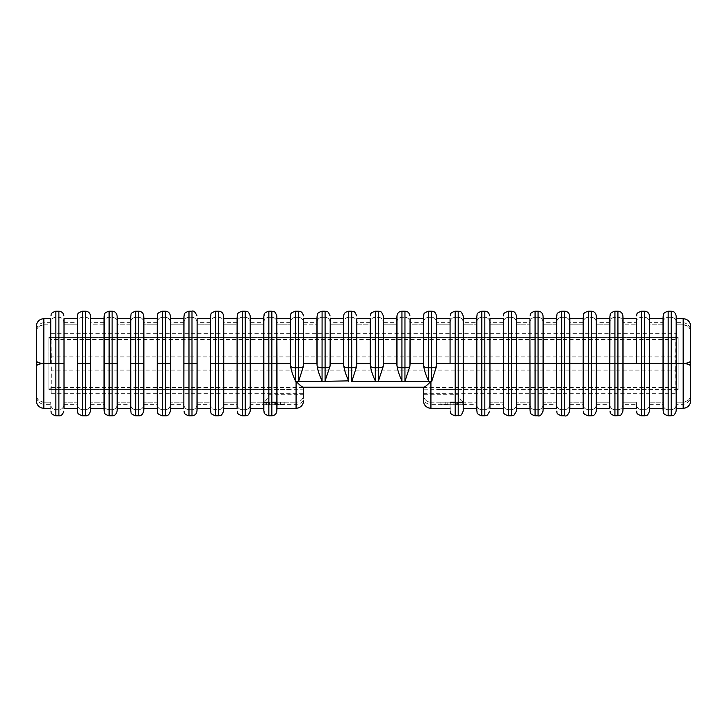 <?xml version="1.0" encoding="UTF-8"?>
<svg xmlns="http://www.w3.org/2000/svg" width="727" height="727" viewBox="0 0 727 727"><rect width="100%" height="100%" fill="white"/><g stroke="black" fill="none" stroke-linecap="round" stroke-linejoin="round"><path stroke-width="0.55" stroke-dasharray="3.63 2.73" d="M463.335 322.624L463.308 324.787L476.658 324.787L476.712 323.888L476.685 322.624L463.335 322.624L463.335 318.662M476.685 322.624L476.685 318.662M463.154 402.213L465.853 402.213A7.488 7.488 0 0 1 458.401 394.716C459.637 400.014 462.136 402.513 465.889 402.213L465.853 404.703L465.853 402.213L465.853 404.703L465.853 402.213L465.853 404.703L465.853 402.213L465.853 404.703L465.853 402.213L465.853 404.703L465.853 402.213L430.929 402.213L430.929 404.376L450.068 404.376L450.213 402.222L440.935 402.213L462.227 402.213L462.227 404.703L440.935 404.703L465.853 404.703L440.935 404.703L465.853 404.703L440.935 404.703L465.853 404.703L440.935 404.703L465.853 404.703L447.169 404.703L465.853 404.703L462.227 404.703L462.227 402.213L476.658 402.213L430.929 402.213A7.488 7.488 0 0 1 423.432 394.716L423.832 387.209M463.19 411.1L463.19 402.222L463.335 408.338M450.086 323.888L450.068 322.624L436.718 322.624L436.691 324.787L450.04 324.787L450.213 321.734C450.595 319.162 452.249 317.69 455.175 317.299L458.201 317.299C461.127 317.59 462.781 319.171 463.163 322.034L463.29 324.315M450.068 322.624L450.068 318.662M63.967 324.315L63.985 324.787L77.335 324.787L77.362 322.624L64.012 322.624L63.967 324.315L63.84 322.034C63.458 319.171 61.804 317.59 58.878 317.299L55.852 317.299C52.926 317.69 51.272 319.162 50.89 321.734L50.717 324.787L43.838 324.787L43.838 322.624C38.722 323.606 36.223 326.823 36.35 332.284A7.488 7.488 0 0 1 43.838 324.787L50.717 324.787L50.863 322.034A4.998 4.998 0 0 1 55.852 317.299L58.86 317.299A4.998 4.998 0 0 1 63.84 322.034L63.985 324.787L77.335 324.787L77.48 322.034A4.998 4.998 0 0 1 82.469 317.299L85.477 317.299A4.998 4.998 0 0 1 90.466 322.034L90.611 324.787L103.961 324.787L104.106 322.034A4.998 4.998 0 0 1 109.095 317.299L112.103 317.299A4.998 4.998 0 0 1 117.083 322.034L117.229 324.787L130.578 324.787L130.724 322.034A4.998 4.998 0 0 1 135.713 317.299L138.721 317.299A4.998 4.998 0 0 1 143.71 322.034L143.855 324.787L157.205 324.787L157.35 322.034A4.998 4.998 0 0 1 162.339 317.299L165.338 317.299A4.998 4.998 0 0 1 170.327 322.034L170.472 324.787L183.822 324.787L183.967 322.034A4.998 4.998 0 0 1 188.956 317.299L191.964 317.299A4.998 4.998 0 0 1 196.953 322.034L197.099 324.787L210.448 324.787L210.594 322.034A4.998 4.998 0 0 1 215.574 317.299L218.582 317.299A4.998 4.998 0 0 1 223.571 322.034L223.716 324.787L237.066 324.787L237.211 322.034A4.998 4.998 0 0 1 242.2 317.299L245.208 317.299A4.998 4.998 0 0 1 250.197 322.034L250.342 324.787L263.692 324.787L263.837 322.034A4.998 4.998 0 0 1 268.817 317.299L271.825 317.299A4.998 4.998 0 0 1 276.814 322.034L276.96 324.787L290.309 324.787L290.455 322.034A4.998 4.998 0 0 1 295.444 317.299L298.452 317.299A4.998 4.998 0 0 1 303.441 322.034L303.586 324.787L316.936 324.787L317.072 322.034A4.998 4.998 0 0 1 322.061 317.299L325.069 317.299A4.998 4.998 0 0 1 330.058 322.034L330.203 324.787L343.553 324.787L343.698 322.034A4.998 4.998 0 0 1 348.687 317.299L351.695 317.299A4.998 4.998 0 0 1 356.684 322.034L356.821 324.787L370.179 324.787L370.316 322.034A4.998 4.998 0 0 1 375.305 317.299L378.313 317.299A4.998 4.998 0 0 1 383.302 322.034L383.447 324.787L396.797 324.787L396.942 322.034A4.998 4.998 0 0 1 401.931 317.299L404.939 317.299A4.998 4.998 0 0 1 409.928 322.034L410.064 324.787L423.414 324.787L423.559 322.034A4.998 4.998 0 0 1 428.548 317.299L431.584 317.299C434.51 317.59 436.164 319.171 436.545 322.034L436.691 324.787L450.04 324.787L450.186 322.034A4.998 4.998 0 0 1 455.175 317.299L458.183 317.299A4.998 4.998 0 0 1 463.163 322.034L463.308 324.787L476.658 324.787L476.83 321.734C477.212 319.162 478.866 317.69 481.792 317.299L484.8 317.299A4.998 4.998 0 0 1 489.789 322.034L489.934 324.787L503.284 324.787L489.934 324.787L489.962 318.662M423.468 323.888L423.441 322.624L410.092 322.624L410.064 324.787L423.414 324.787L423.587 321.734C423.968 319.162 425.622 317.69 428.548 317.299L431.556 317.299A4.998 4.998 0 0 1 436.545 322.034L436.663 324.315M476.712 323.888L476.803 322.034A4.998 4.998 0 0 1 481.792 317.299L484.827 317.299C487.753 317.59 489.407 319.171 489.789 322.034L489.907 324.315M450.213 411.1L450.249 402.213M455.193 415.826L455.193 402.213L458.201 402.213L458.201 415.826M450.068 404.376L450.068 408.338M423.441 322.624L423.441 318.662M649.684 404.376L663.033 404.376L663.06 403.112L663.015 402.213L649.665 402.213L649.684 408.338M663.033 404.376L663.033 408.338M676.255 402.685L676.31 404.376L683.162 404.376C688.278 403.394 690.777 400.177 690.65 394.716A7.488 7.488 0 0 1 683.162 402.213L676.283 402.213L676.137 404.966C675.756 407.829 674.102 409.41 671.175 409.701L668.14 409.701C665.214 409.31 663.56 407.838 663.178 405.266L663.06 403.112M649.638 402.685L649.52 404.966L649.665 402.213L663.015 402.213L663.16 404.966A4.998 4.998 0 0 0 668.14 409.701L671.148 409.701A4.998 4.998 0 0 0 676.137 404.966L676.283 402.213L683.162 402.213C688.378 401.04 690.877 398.541 690.65 394.716L690.65 326.15M676.31 404.376L676.31 408.338M663.06 323.888L663.033 322.624L649.684 322.624L649.665 324.787L663.015 324.787L663.178 321.734C663.569 319.162 665.223 317.69 668.14 317.299L671.175 317.299C674.102 317.59 675.756 319.171 676.137 322.034L676.283 324.787L683.162 324.787L676.283 324.787L676.31 318.662M671.175 409.701L671.175 415.826M636.416 404.376L636.534 404.966A4.998 4.998 0 0 0 641.523 409.701L644.558 409.701C647.475 409.41 649.129 407.829 649.52 404.966A4.998 4.998 0 0 1 644.531 409.701L641.523 409.701C638.597 409.31 636.943 407.838 636.561 405.266L636.389 402.213L623.039 402.213L623.012 402.685L623.066 404.376L636.416 404.376L636.416 408.338M516.534 324.315L516.552 324.787L529.901 324.787L529.928 322.624L516.579 322.624L516.534 324.315L516.406 322.034C516.025 319.171 514.371 317.59 511.444 317.299L508.418 317.299C505.492 317.69 503.838 319.162 503.447 321.734L503.429 322.034A4.998 4.998 0 0 1 508.418 317.299L511.426 317.299A4.998 4.998 0 0 1 516.406 322.034L516.552 324.787L529.901 324.787L530.047 322.034A4.998 4.998 0 0 1 535.036 317.299L538.044 317.299A4.998 4.998 0 0 1 543.033 322.034L543.178 324.787L556.528 324.787L556.673 322.034A4.998 4.998 0 0 1 561.662 317.299L564.661 317.299A4.998 4.998 0 0 1 569.65 322.034L569.795 324.787L583.145 324.787L583.29 322.034A4.998 4.998 0 0 1 588.279 317.299L591.287 317.299A4.998 4.998 0 0 1 596.276 322.034L596.422 324.787L609.771 324.787L609.917 322.034A4.998 4.998 0 0 1 614.897 317.299L617.905 317.299A4.998 4.998 0 0 1 622.894 322.034L623.039 324.787L636.389 324.787L636.561 321.734C636.943 319.162 638.597 317.69 641.523 317.299L644.531 317.299A4.998 4.998 0 0 1 649.52 322.034L649.665 324.787L663.015 324.787L663.16 322.034A4.998 4.998 0 0 1 668.14 317.299L671.148 317.299A4.998 4.998 0 0 1 676.137 322.034L676.255 324.315M663.033 322.624L663.033 318.662M636.434 323.888L636.416 322.624L623.066 322.624L623.039 324.787L636.389 324.787L636.534 322.034A4.998 4.998 0 0 1 641.523 317.299L644.558 317.299C647.484 317.59 649.138 319.171 649.52 322.034L649.638 324.315M649.684 322.624L649.684 318.662M430.929 408.338L430.929 404.376A7.488 6.407 0 0 1 423.432 397.96L423.432 394.716L458.401 394.716L458.401 389.663L423.432 389.19M250.315 402.685L250.197 404.966L250.342 402.213L250.361 404.376L263.71 404.376L263.892 402.213L250.342 402.213L261.111 402.213A7.488 7.488 0 0 0 268.599 394.716L268.599 389.663L48.891 389.663L48.891 337.337L678.109 337.337L678.109 389.663L458.401 389.663L458.401 394.716M237.111 403.112L237.238 405.266C237.62 407.838 239.274 409.31 242.2 409.701L245.208 409.701C248.152 409.41 249.806 407.829 250.197 404.966A4.998 4.998 0 0 1 245.208 409.701L242.2 409.701A4.998 4.998 0 0 1 237.211 404.966L237.066 402.213L223.716 402.213L237.066 402.213L237.093 408.338M223.743 408.338L223.571 404.966A4.998 4.998 0 0 1 218.582 409.701L215.574 409.701A4.998 4.998 0 0 1 210.594 404.966L210.448 402.213L197.099 402.213L210.448 402.213L210.466 408.338M183.867 403.112L183.995 405.266C184.376 407.838 186.03 409.31 188.956 409.701L191.964 409.701C194.909 409.41 196.572 407.829 196.953 404.966L197.099 402.213L196.953 404.966A4.998 4.998 0 0 1 191.964 409.701L188.956 409.701A4.998 4.998 0 0 1 183.967 404.966L183.822 402.213L170.472 402.213L183.822 402.213L183.849 408.338M157.25 403.112L157.368 405.266C157.75 407.838 159.404 409.31 162.339 409.701L165.338 409.701C168.291 409.41 169.945 407.829 170.327 404.966L170.472 402.213L170.327 404.966A4.998 4.998 0 0 1 165.338 409.701L162.339 409.701A4.998 4.998 0 0 1 157.35 404.966L157.205 402.213L143.855 402.213L157.205 402.213L157.232 408.338M130.633 403.112L130.751 405.266C131.133 407.838 132.787 409.31 135.713 409.701L138.748 409.701C141.674 409.41 143.328 407.829 143.71 404.966L143.855 402.213L143.71 404.966A4.998 4.998 0 0 1 138.721 409.701L135.713 409.701A4.998 4.998 0 0 1 130.724 404.966L130.578 402.213L117.229 402.213L130.578 402.213L130.606 408.338M104.006 403.112L104.134 405.266C104.506 407.838 106.169 409.31 109.095 409.701L112.122 409.701C115.048 409.41 116.702 407.829 117.083 404.966L117.229 402.213L117.083 404.966A4.998 4.998 0 0 1 112.103 409.701L109.095 409.701A4.998 4.998 0 0 1 104.106 404.966L103.961 402.213L90.611 402.213L103.961 402.213L103.988 408.338M77.389 403.112L77.507 405.266C77.889 407.838 79.543 409.31 82.469 409.701L85.504 409.701C88.43 409.41 90.084 407.829 90.466 404.966L90.611 402.213L90.466 404.966A4.998 4.998 0 0 1 85.477 409.701L82.469 409.701A4.998 4.998 0 0 1 77.48 404.966L77.335 402.213L63.985 402.213L77.335 402.213L77.362 408.338M50.89 405.266C51.272 407.838 52.926 409.31 55.852 409.701L58.878 409.701C61.804 409.41 63.458 407.829 63.84 404.966L63.985 402.213L63.84 404.966A4.998 4.998 0 0 1 58.86 409.701L55.852 409.701A4.998 4.998 0 0 1 50.863 404.966L50.717 402.213L43.838 402.213L50.717 402.213L50.89 411.1M43.838 324.787C38.622 325.96 36.123 328.459 36.35 332.284L36.35 394.716C36.223 400.177 38.722 403.394 43.838 404.376L43.838 402.213A7.488 7.488 0 0 1 36.35 394.716L36.35 400.85M103.988 318.662L103.961 324.787L90.611 324.787L90.639 318.662M130.606 318.662L130.578 324.787L117.229 324.787L117.256 318.662M157.232 318.662L157.205 324.787L143.855 324.787L143.882 318.662M183.849 318.662L183.822 324.787L170.472 324.787L170.5 318.662M210.466 318.662L210.448 324.787L197.099 324.787L197.117 318.662M250.315 324.315L250.342 324.787L263.692 324.787L263.71 322.624L250.361 322.624L250.315 324.315L250.197 322.034C249.815 319.171 248.161 317.59 245.235 317.299L242.2 317.299C239.274 317.69 237.62 319.162 237.238 321.734L237.066 324.787L223.716 324.787L223.743 318.662M303.559 324.315L303.586 324.787L316.936 324.787L316.954 322.624L303.604 322.624L303.559 324.315L303.441 322.034C303.059 319.171 301.405 317.59 298.479 317.299L295.444 317.299C292.518 317.69 290.864 319.162 290.482 321.734L290.309 324.787L276.96 324.787L276.987 318.662M343.58 318.662L343.553 324.787L330.203 324.787L330.085 315.9M383.42 324.315L383.447 324.787L396.797 324.787L396.824 322.624L383.474 322.624L383.42 324.315L383.302 322.034C382.92 319.171 381.266 317.59 378.34 317.299L375.332 317.299C372.378 317.69 370.725 319.162 370.343 321.734L370.179 324.787L356.821 324.787L356.703 315.9M556.555 318.662L556.528 324.787L543.178 324.787L543.205 318.662M583.172 318.662L583.145 324.787L569.795 324.787L569.823 318.662M609.789 318.662L609.771 324.787L596.422 324.787L596.44 318.662M683.162 324.787A7.488 7.488 0 0 1 690.65 332.284C690.877 328.459 688.378 325.96 683.162 324.787L683.162 322.624C688.278 323.606 690.777 326.823 690.65 332.284M623.012 402.685L622.894 404.966L623.039 402.213L636.389 402.213L636.434 403.112M609.817 403.112L609.935 405.266C610.317 407.838 611.97 409.31 614.897 409.701L617.932 409.701C620.858 409.41 622.512 407.829 622.894 404.966A4.998 4.998 0 0 1 617.905 409.701L614.897 409.701A4.998 4.998 0 0 1 609.917 404.966L609.771 402.213L596.422 402.213L609.771 402.213L609.789 408.338M583.19 403.112L583.318 405.266C583.699 407.838 585.353 409.31 588.279 409.701L591.315 409.701C594.232 409.41 595.895 407.829 596.276 404.966L596.422 402.213L596.276 404.966A4.998 4.998 0 0 1 591.287 409.701L588.279 409.701A4.998 4.998 0 0 1 583.29 404.966L583.145 402.213L569.795 402.213L583.145 402.213L583.172 408.338M556.573 403.112L556.691 405.266C557.073 407.838 558.727 409.31 561.662 409.701L564.688 409.701C567.614 409.41 569.268 407.829 569.65 404.966L569.795 402.213L569.65 404.966A4.998 4.998 0 0 1 564.661 409.701L561.662 409.701A4.998 4.998 0 0 1 556.673 404.966L556.528 402.213L543.178 402.213L556.528 402.213L556.555 408.338M529.956 403.112L530.074 405.266C530.456 407.838 532.109 409.31 535.036 409.701L538.071 409.701C540.997 409.41 542.651 407.829 543.033 404.966L543.178 402.213L543.033 404.966A4.998 4.998 0 0 1 538.044 409.701L535.036 409.701A4.998 4.998 0 0 1 530.047 404.966L529.901 402.213L516.552 402.213L529.901 402.213L529.928 408.338M503.329 403.112L503.447 405.266C503.829 407.838 505.492 409.31 508.418 409.701L511.426 409.701C514.371 409.41 516.025 407.829 516.406 404.966L516.552 402.213L516.406 404.966A4.998 4.998 0 0 1 511.426 409.701L508.418 409.701A4.998 4.998 0 0 1 503.429 404.966L503.284 402.213L489.934 402.213L503.284 402.213L503.311 408.338M476.712 403.112L476.83 405.266C477.212 407.838 478.866 409.31 481.792 409.701L484.8 409.701C487.753 409.41 489.407 407.829 489.789 404.966L489.934 402.213L489.789 404.966A4.998 4.998 0 0 1 484.8 409.701L481.792 409.701A4.998 4.998 0 0 1 476.803 404.966L476.685 408.338M503.329 323.888L503.311 318.662M484.827 409.701L484.827 415.826M489.907 402.685L489.962 408.338M63.967 402.685L64.012 408.338M43.838 408.338L43.838 404.376L50.745 404.376L50.745 408.338M50.745 404.376L50.763 403.112M263.71 404.376L263.71 408.338M250.361 404.376L250.361 408.338M268.599 394.716L303.568 394.716A7.488 7.488 0 0 1 296.071 402.213A7.488 7.488 0 0 0 303.568 394.716L303.568 389.19L268.599 389.663L268.599 394.716C267.363 400.014 264.864 402.513 261.111 402.213L296.071 402.213L276.805 402.213L276.987 408.338M43.838 402.213C38.622 401.04 36.123 398.541 36.35 394.716M276.805 402.213L263.892 402.213M263.737 323.888L263.856 321.734C264.246 319.162 265.9 317.69 268.817 317.299L271.853 317.299C274.779 317.59 276.433 319.171 276.814 322.034L276.932 324.315M263.71 322.624L263.71 318.662M237.111 323.888L237.093 318.662M303.168 387.209L303.568 393.352L303.568 387.518L51.035 387.518L51.226 393.352L51.335 370.116L675.665 370.116L675.774 393.352L675.965 387.518L423.432 387.518M423.432 387.209L303.568 387.209M290.227 389.663L48.891 389.663L48.891 337.337L678.109 337.337L678.109 389.663L675.965 387.518M423.432 397.96L423.432 400.85M50.763 323.888L50.745 318.662M265.119 404.703L269.517 404.703L266.3 404.703L266.3 402.213L284.221 402.213L276.56 402.213L277.56 402.213L277.56 404.703L265.119 404.703L265.119 402.213L269.517 402.213L269.517 404.703L284.221 404.703L276.56 404.703L276.56 402.213L262.947 402.213L284.212 402.213L284.212 404.703L284.221 402.213L284.221 404.703L265.119 404.703M274.261 404.703L272.988 404.703L272.988 402.213L274.261 402.213L274.261 404.703M316.954 322.624L316.954 318.662M303.604 322.624L303.604 318.662M690.65 400.85L690.65 394.716M436.718 322.624L436.718 318.662M77.362 322.624L77.362 318.662M64.012 322.624L64.012 318.662M165.365 409.701L165.365 415.826M191.992 409.701L191.992 415.826M223.689 402.685L223.571 404.966C223.189 407.829 221.535 409.41 218.609 409.701L218.609 415.826M210.494 403.112L210.612 405.266C210.994 407.838 212.647 409.31 215.574 409.701L218.582 409.701M245.235 409.701L245.235 415.826M250.361 322.624L250.361 318.662M290.355 323.888L290.337 318.662M343.58 322.624L330.231 322.624L330.231 318.662M370.225 323.888L370.197 318.662M370.197 322.624L356.848 322.624L356.848 318.662M396.824 322.624L396.824 318.662M383.474 322.624L383.474 318.662M410.092 322.624L410.092 318.662M623.066 322.624L623.066 318.662M636.416 322.624L636.416 318.662M516.579 322.624L516.579 318.662M529.928 322.624L529.928 318.662M516.534 402.685L516.579 408.338M529.956 323.888L530.074 321.734C530.456 319.162 532.109 317.69 535.036 317.299L538.071 317.299C540.997 317.59 542.651 319.171 543.033 322.034L543.151 324.315M77.389 323.888L77.507 321.734C77.889 319.162 79.543 317.69 82.469 317.299L85.504 317.299C88.43 317.59 90.084 319.171 90.466 322.034L90.584 324.315M36.35 326.15L36.35 332.284M396.842 323.888L396.969 321.734C397.351 319.162 399.005 317.69 401.931 317.299L404.939 317.299C407.883 317.59 409.537 319.171 409.928 322.034L410.046 324.315M401.931 317.299L401.949 311.174M404.939 317.299L404.957 311.174M428.548 317.299L428.576 311.174M90.584 402.685L90.639 408.338M104.006 323.888L104.134 321.734C104.515 319.162 106.169 317.69 109.095 317.299L112.122 317.299C115.048 317.59 116.702 319.171 117.083 322.034L117.211 324.315M130.633 323.888L130.751 321.734C131.133 319.162 132.787 317.69 135.713 317.299L138.748 317.299C141.674 317.59 143.328 319.171 143.71 322.034L143.828 324.315M117.211 402.685L117.256 408.338M157.25 323.888L157.368 321.734C157.759 319.162 159.413 317.69 162.339 317.299L165.365 317.299C168.291 317.59 169.945 319.171 170.327 322.034L170.445 324.315M143.828 402.685L143.882 408.338M269.517 404.703L269.517 402.213M280.44 404.703L280.44 402.213L284.012 402.213L262.965 402.213L262.965 404.703L262.965 402.213L272.062 402.213L272.062 404.703L272.062 402.213L262.965 402.213L262.947 404.703L284.012 404.703L262.965 404.703L284.012 404.703L262.965 404.703L278.486 404.703L276.651 404.703L276.651 402.213L279.313 402.213L262.965 402.213L263.856 402.213L263.856 411.1M280.931 404.703L276.651 404.703L276.651 402.213L280.931 402.213L280.931 404.703M276.842 411.1L276.842 402.222L284.012 402.213L284.012 404.703L275.633 404.703L284.012 404.703L284.012 402.213L262.965 402.213L280.44 402.213M277.887 404.703L277.887 402.213L277.887 404.703M268.845 415.826L268.845 402.213L271.853 402.213L271.853 415.826M284.012 404.703L284.012 402.213L284.012 404.703M275.633 404.703L275.633 402.213L275.633 404.703M447.169 404.703L447.169 402.213M460.1 404.703L460.1 402.213L460.1 404.703M440.935 404.703L440.935 402.213L440.935 404.703M458.337 404.703L458.337 402.213M445.188 404.703L445.188 402.213M453.157 404.703L453.157 402.213M430.929 402.213A7.488 7.488 0 0 1 423.432 394.716M48.891 389.663L51.035 387.518M303.568 387.518L303.568 389.19M266.336 404.703L266.336 402.213L266.336 404.703M262.965 404.703L262.965 402.213L262.965 404.703M303.568 394.716L303.568 397.96A7.488 6.407 180 0 1 296.071 404.376L276.987 404.376M48.891 337.337L51.035 339.482L675.965 339.482L675.774 333.648L675.665 356.884L51.335 356.884L51.335 370.116M678.109 337.337L675.965 339.482M51.335 356.884L51.035 339.482M675.665 370.116L675.665 356.884M678.109 389.663L436.773 389.663M170.445 402.685L170.5 408.338M197.072 402.685L197.117 408.338M183.867 323.888L183.995 321.734C184.376 319.162 186.03 317.69 188.956 317.299L191.992 317.299C194.918 317.59 196.572 319.171 196.953 322.034L197.072 324.315M210.494 323.888L210.612 321.734C211.003 319.162 212.657 317.69 215.574 317.299L218.609 317.299C221.535 317.59 223.189 319.171 223.571 322.034L223.689 324.315M316.981 323.888L317.099 321.734C317.481 319.162 319.144 317.69 322.061 317.299L325.096 317.299C328.022 317.59 329.676 319.171 330.058 322.034L330.085 322.506M330.231 322.624L330.176 324.315M343.598 323.888L343.726 321.734C344.107 319.162 345.761 317.69 348.687 317.299L351.714 317.299C354.64 317.59 356.303 319.171 356.684 322.034L356.703 322.506M356.848 322.624L356.803 324.315M543.151 402.685L543.205 408.338M556.573 323.888L556.691 321.734C557.082 319.162 558.736 317.69 561.662 317.299L564.688 317.299C567.614 317.59 569.268 319.171 569.65 322.034L569.768 324.315M569.768 402.685L569.823 408.338M583.19 323.888L583.318 321.734C583.699 319.162 585.353 317.69 588.279 317.299L591.315 317.299C594.241 317.59 595.895 319.171 596.276 322.034L596.394 324.315M596.394 402.685L596.44 408.338M609.817 323.888L609.935 321.734C610.326 319.162 611.98 317.69 614.897 317.299L617.932 317.299C620.858 317.59 622.512 319.171 622.894 322.034L623.012 324.315M614.897 317.299L614.924 311.174M623.066 404.376L623.066 408.338M280.749 404.703L280.749 402.213L280.749 404.703M272.988 404.703L272.988 402.213M458.201 317.299L458.201 311.174M463.19 322.506L463.19 315.9M450.213 321.734L450.213 315.9M455.193 317.299L455.193 311.174M476.83 321.734L476.83 315.9M423.587 321.734L423.587 315.9M676.165 404.494L676.165 411.1M683.162 402.213L683.162 408.338M663.178 405.266L663.178 411.1M668.168 409.701L668.168 415.826M663.178 321.734L663.178 315.9M668.168 317.299L668.168 311.174M636.561 405.266L636.561 411.1M431.584 317.299L431.584 311.174M436.573 322.506L436.573 315.9M636.561 321.734L636.561 315.9M641.55 317.299L641.55 311.174M676.165 322.506L676.165 315.9M683.162 318.662L683.162 322.624L676.31 322.624M481.819 317.299L481.819 311.174M484.827 317.299L484.827 311.174M503.447 321.734L503.447 315.9M476.83 405.266L476.83 411.1M481.819 409.701L481.819 415.826M489.816 404.494L489.816 411.1M503.447 405.266L503.447 411.1M508.437 409.701L508.437 415.826M463.335 404.376L476.685 404.376M63.867 404.494L63.867 411.1M58.878 409.701L58.878 415.826M223.743 404.376L237.093 404.376M296.071 402.213L296.071 408.338M237.238 405.266L237.238 411.1M263.856 321.734L263.856 315.9M268.845 317.299L268.845 311.174M271.853 317.299L271.853 311.174M237.238 321.734L237.238 315.9M276.842 322.506L276.842 315.9M290.482 321.734L290.482 315.9M295.471 317.299L295.471 311.174M50.89 321.734L50.89 315.9M55.87 317.299L55.87 311.174M55.87 409.701L55.87 415.826M503.311 322.624L489.962 322.624M644.558 409.701L644.558 415.826M649.538 404.494L649.538 411.1M50.745 322.624L43.838 322.624L43.838 318.662M641.55 409.701L641.55 415.826M85.504 409.701L85.504 415.826M90.493 404.494L90.493 411.1M82.496 409.701L82.496 415.826M112.122 409.701L112.122 415.826M117.111 404.494L117.111 411.1M103.988 322.624L90.639 322.624M109.114 409.701L109.114 415.826M138.748 409.701L138.748 415.826M143.737 404.494L143.737 411.1M130.606 322.624L117.256 322.624M135.74 409.701L135.74 415.826M170.354 404.494L170.354 411.1M157.232 322.624L143.882 322.624M162.357 409.701L162.357 415.826M196.981 404.494L196.981 411.1M183.849 322.624L170.5 322.624M188.984 409.701L188.984 415.826M223.598 404.494L223.598 411.1M210.466 322.624L197.117 322.624M215.601 409.701L215.601 415.826M250.215 404.494L250.215 411.1M237.093 322.624L223.743 322.624M242.227 409.701L242.227 415.826M290.337 322.624L276.987 322.624M617.932 409.701L617.932 415.826M622.921 404.494L622.921 411.1M614.924 409.701L614.924 415.826M591.315 409.701L591.315 415.826M596.304 404.494L596.304 411.1M609.789 322.624L596.44 322.624M588.307 409.701L588.307 415.826M564.688 409.701L564.688 415.826M569.677 404.494L569.677 411.1M583.172 322.624L569.823 322.624M561.68 409.701L561.68 415.826M538.071 409.701L538.071 415.826M543.06 404.494L543.06 411.1M556.555 322.624L543.205 322.624M535.063 409.701L535.063 415.826M511.444 409.701L511.444 415.826M516.434 404.494L516.434 411.1M489.816 322.506L489.816 315.9M511.444 317.299L511.444 311.174M516.434 322.506L516.434 315.9M508.437 317.299L508.437 311.174M530.074 321.734L530.074 315.9M530.074 405.266L530.074 411.1M671.175 317.299L671.175 311.174M409.946 322.506L409.946 315.9M396.969 321.734L396.969 315.9M370.343 321.734L370.343 315.9M77.507 321.734L77.507 315.9M82.496 317.299L82.496 311.174M63.867 322.506L63.867 315.9M58.878 317.299L58.878 311.174M85.504 317.299L85.504 311.174M90.493 322.506L90.493 315.9M77.507 405.266L77.507 411.1M104.134 405.266L104.134 411.1M64.012 404.376L77.362 404.376M104.134 321.734L104.134 315.9M109.114 317.299L109.114 311.174M130.751 321.734L130.751 315.9M135.74 317.299L135.74 311.174M117.111 322.506L117.111 315.9M130.751 405.266L130.751 411.1M90.639 404.376L103.988 404.376M112.122 317.299L112.122 311.174M157.368 321.734L157.368 315.9M162.357 317.299L162.357 311.174M143.737 322.506L143.737 315.9M157.368 405.266L157.368 411.1M117.256 404.376L130.606 404.376M456.692 404.703L456.692 402.213M457.537 404.703L457.537 402.213M143.882 404.376L157.232 404.376M170.5 404.376L183.849 404.376M197.117 404.376L210.466 404.376M183.995 405.266L183.995 411.1M210.612 405.266L210.612 411.1M556.691 405.266L556.691 411.1M583.318 405.266L583.318 411.1M609.935 405.266L609.935 411.1M596.44 404.376L609.789 404.376M569.823 404.376L583.172 404.376M543.205 404.376L556.555 404.376M516.579 404.376L529.928 404.376M489.962 404.376L503.311 404.376M343.726 321.734L343.726 315.9M378.34 317.299L378.34 311.174M383.329 322.506L383.329 315.9M644.558 317.299L644.558 311.174M649.538 322.506L649.538 315.9M609.935 321.734L609.935 315.9M617.932 317.299L617.932 311.174M622.921 322.506L622.921 315.9M583.318 321.734L583.318 315.9M588.307 317.299L588.307 311.174M591.315 317.299L591.315 311.174M596.304 322.506L596.304 315.9M556.691 321.734L556.691 315.9M561.68 317.299L561.68 311.174M564.688 317.299L564.688 311.174M569.677 322.506L569.677 315.9M535.063 317.299L535.063 311.174M538.071 317.299L538.071 311.174M543.06 322.506L543.06 315.9M317.099 321.734L317.099 315.9M170.354 322.506L170.354 315.9M183.995 321.734L183.995 315.9M165.365 317.299L165.365 311.174M188.984 317.299L188.984 311.174M210.612 321.734L210.612 315.9M215.601 317.299L215.601 311.174M196.981 322.506L196.981 315.9M191.992 317.299L191.992 311.174M242.227 317.299L242.227 311.174M223.598 322.506L223.598 315.9M138.748 317.299L138.748 311.174M250.215 322.506L250.215 315.9M245.235 317.299L245.235 311.174M218.609 317.299L218.609 311.174M375.332 317.299L375.332 311.174M303.459 322.506L303.459 315.9M322.088 317.299L322.088 311.174M348.715 317.299L348.715 311.174M351.714 317.299L351.714 311.174M325.096 317.299L325.096 311.174M298.479 317.299L298.479 311.174M51.226 393.352L303.568 393.352M423.432 393.352L675.774 393.352M51.226 333.648L675.774 333.648"/><path stroke-width="1.09" d="M476.685 363.427L476.685 318.662L463.335 318.662L463.335 363.427L489.953 363.5L489.962 318.662L503.311 318.662L503.311 363.5L516.579 363.5L516.579 318.662L529.928 318.662L529.928 363.427L516.579 363.427M450.068 363.427L436.718 363.427L436.718 318.662L450.068 318.662L450.068 363.5L463.335 363.427M476.685 363.5L476.685 408.338L463.335 408.338L463.335 363.5M450.068 363.5L436.709 363.573L436.464 366.49C435.846 367.244 434.219 367.662 431.584 367.762L431.556 381.33L428.348 381.33L431.756 381.33L436.464 366.49M450.068 318.662L450.068 363.573M410.092 363.427L410.092 318.662L423.441 318.662L423.45 363.573L410.092 363.573L423.441 363.427M423.441 318.662L423.587 315.9C424.568 314.555 421.869 313.473 428.576 311.174L428.548 367.762C425.622 367.78 423.968 367.099 423.587 365.699L423.45 363.573M649.684 363.573L649.684 408.338L663.033 408.338L663.033 363.573L649.684 363.427L676.31 363.5L676.165 315.9L676.165 411.1C673.693 417.471 672.557 415.008 671.175 415.826L671.175 311.174L673.438 311.71C673.484 312.137 674.674 311.038 676.165 315.9M683.162 408.338C687.706 407.892 690.205 405.393 690.65 400.85L690.65 366.472C690.332 364.681 687.833 363.718 683.162 363.573L683.162 408.338L676.31 408.338L676.31 363.5M636.416 363.5L623.066 363.573L623.066 318.662L636.416 318.662L636.416 363.5L649.684 363.5M636.416 318.662L636.416 363.573M649.684 363.427L649.684 318.662L663.033 318.662L663.033 363.427M476.685 363.573L463.335 363.573M50.745 363.427L43.838 363.573C39.167 363.718 36.668 364.681 36.35 366.472L36.35 326.15C36.795 321.607 39.294 319.108 43.838 318.662L50.745 318.662L50.745 363.427L43.838 363.427C39.167 363.282 36.668 362.319 36.35 360.528M676.31 318.662L683.162 318.662L683.162 363.427L676.31 363.427M503.311 363.5L503.311 408.338L489.962 408.338L489.953 363.5M50.745 363.5L64.012 363.5M77.362 363.573L77.362 408.338L64.012 408.338L64.012 363.573M50.745 318.662L50.745 363.573M223.743 363.573L223.743 408.338L237.093 408.338L237.093 363.573L223.743 363.427L276.987 363.5L276.842 315.9L276.842 411.1C276.433 413.99 274.77 415.571 271.853 415.826L271.853 311.174L268.845 311.174L268.845 415.826C262.147 413.527 264.846 412.445 263.856 411.1L263.856 315.9C264.892 314.537 262.038 313.555 268.845 311.174M250.361 363.573L250.361 408.338L263.71 408.338L263.71 363.573L250.361 363.5M450.068 408.338L430.929 408.338L430.929 381.33C427.876 384.601 425.522 386.555 423.832 387.209L303.168 387.209C301.478 386.555 299.124 384.601 296.089 381.33L296.071 408.338L276.987 408.338L276.987 363.5M250.361 363.427L250.361 318.662L263.71 318.662L263.71 363.427M223.743 363.427L223.743 318.662L237.093 318.662L237.093 363.427M276.987 318.662L290.337 318.662L290.482 315.9C291.463 314.555 288.764 313.473 295.471 311.174L295.444 367.762C292.508 367.78 290.855 367.099 290.482 365.699L290.337 363.573L276.987 363.573M303.568 387.209L303.568 397.96M430.929 408.338C426.376 407.892 423.877 405.393 423.432 400.85L423.432 387.209M351.895 381.33L428.348 381.33L428.548 380.866L428.548 381.33M325.269 381.33L325.069 380.866L325.069 381.33L321.87 381.33L325.069 381.33M316.954 318.662L316.954 363.427L303.604 363.427L303.604 318.662L316.954 318.662L317.099 315.9C318.081 314.555 315.382 313.473 322.088 311.174L322.061 367.762C319.135 367.78 317.481 367.099 317.099 365.699L316.963 363.573L303.604 363.573L303.359 366.49L298.643 381.312L295.244 381.33L321.87 381.33L322.061 380.866L322.061 381.33M423.559 365.327L423.559 365.454C424.277 370.361 425.94 375.505 428.548 380.866L428.548 367.762L431.556 367.762L431.584 311.174C432.783 311.474 435.028 310.638 436.573 315.9L436.573 365.79M317.072 365.454C317.79 370.361 319.453 375.505 322.061 380.866L322.061 367.762M455.193 402.213L450.213 402.213M463.19 402.213L458.201 402.213M683.162 318.662C687.706 319.108 690.205 321.607 690.65 326.15L690.65 360.528C690.332 362.319 687.833 363.282 683.162 363.427L676.31 363.573M690.65 366.472L690.65 360.528M503.311 363.427L489.962 363.427M636.416 363.427L623.066 363.427M77.362 363.5L90.63 363.5M64.012 363.427L64.012 318.662L77.362 318.662L77.362 363.427M103.988 363.5L117.256 363.5M90.639 363.427L90.639 318.662L103.988 318.662L103.988 363.427M130.606 363.5L143.873 363.5M117.256 363.427L117.256 318.662L130.606 318.662L130.606 363.427M157.232 363.5L170.5 363.5M143.882 363.427L143.882 318.662L157.232 318.662L157.232 363.427M183.849 363.5L197.117 363.5M170.5 363.427L170.5 318.662L183.849 318.662L183.849 363.427M210.476 363.5L223.743 363.5M197.117 363.427L197.117 318.662L210.466 318.662L210.466 363.427M290.337 318.662L290.337 363.427L276.987 363.427M303.359 366.49C302.741 367.244 301.105 367.662 298.479 367.762L298.452 381.33M329.976 366.49C329.358 367.244 327.732 367.662 325.096 367.762L325.069 380.866L329.976 366.49L330.231 363.427L343.58 363.573L330.222 363.573M330.231 363.427L330.231 318.662L343.58 318.662L343.726 315.9C344.016 314.909 343.335 312.456 348.715 311.174L348.687 367.762C345.752 367.78 344.098 367.099 343.726 365.699L343.58 363.573M343.58 318.662L343.58 363.427M396.824 318.662L396.824 363.427L383.474 363.427L383.474 318.662L396.824 318.662L396.969 315.9C397.378 313.01 399.041 311.429 401.949 311.174L401.931 367.762C398.996 367.78 397.342 367.099 396.969 365.699L396.824 363.573L383.465 363.573L383.22 366.49C382.602 367.244 380.975 367.662 378.34 367.762L378.34 311.174L375.332 311.174L375.305 367.762C372.378 367.78 370.725 367.099 370.343 365.699L370.207 363.573L356.848 363.573L356.603 366.49C355.976 367.244 354.349 367.662 351.714 367.762L351.695 381.33M356.603 366.49L351.886 381.312M325.26 381.312L348.687 380.866L348.687 381.33M343.698 365.454C344.416 370.361 346.079 375.505 348.687 380.866L348.687 367.762M370.197 363.427L356.848 363.427L356.848 318.662L370.197 318.662L370.207 363.573M295.244 381.33L295.444 380.866L295.444 381.33M290.455 365.454C291.173 370.361 292.836 375.505 295.444 380.866L295.444 367.762M370.316 365.454C371.034 370.361 372.697 375.505 375.305 380.866L375.305 367.762L378.313 367.762L378.313 381.33L375.305 381.33M383.22 366.49L378.313 381.33M396.942 365.454C397.66 370.361 399.323 375.505 401.931 380.866L401.931 367.762L404.939 367.762L404.939 381.33L401.931 381.33M410.092 363.573L409.846 366.49C409.219 367.244 407.593 367.662 404.957 367.762L404.957 311.174L401.949 311.174M409.846 366.49L404.939 381.33M609.789 363.427L596.44 363.427L596.44 318.662L609.789 318.662L609.799 363.5L623.066 363.5M583.172 363.427L569.823 363.427L569.823 318.662L583.172 318.662L583.172 363.5L596.44 363.427M609.799 363.5L596.44 363.5M556.555 363.427L543.205 363.427L543.205 318.662L556.555 318.662L556.555 363.5L569.823 363.427M583.172 363.5L569.823 363.5M529.928 363.427L543.205 363.427M556.555 363.5L543.196 363.5M529.928 363.5L516.579 363.5M503.311 363.573L489.962 363.573M529.928 363.573L529.928 408.338L516.579 408.338L516.579 363.573M50.745 408.338L43.838 408.338C39.294 407.892 36.795 405.393 36.35 400.85L36.35 366.472M103.988 363.573L103.988 408.338L90.639 408.338L90.639 363.573M130.606 363.573L130.606 408.338L117.256 408.338L117.256 363.573M157.232 363.573L157.232 408.338L143.882 408.338L143.882 363.573M263.856 402.213L268.845 402.213M271.853 402.213L276.842 402.213M170.5 363.573L170.5 408.338L183.849 408.338L183.849 363.573M197.117 363.573L197.117 408.338L210.466 408.338L210.466 363.573M295.471 367.762L298.452 367.762M322.088 367.762L325.069 367.762M348.715 367.762L351.695 367.762M556.555 363.573L556.555 408.338L543.205 408.338L543.205 363.573M583.172 363.573L583.172 408.338L569.823 408.338L569.823 363.573M609.789 363.573L609.789 408.338L596.44 408.338L596.44 363.573M636.416 408.338L623.066 408.338L623.066 363.573M458.201 415.826L458.201 311.174C459.6 312.083 460.536 309.329 463.19 315.9L463.19 411.1C461.818 414.426 460.827 415.862 460.227 415.399L455.193 415.826L455.193 311.174L458.201 311.174M476.83 315.9L476.83 411.1C477.812 412.445 475.113 413.527 481.819 415.826L481.819 311.174C475.013 313.555 477.866 314.537 476.83 315.9L476.685 318.662M423.587 315.9L423.587 365.699M663.178 411.1L663.178 315.9C664.16 314.555 661.47 313.473 668.168 311.174L668.168 415.826C661.47 413.527 664.16 412.445 663.178 411.1L663.033 408.338M641.55 311.174L641.55 415.826L644.558 415.826L644.558 311.174L641.55 311.174C634.844 313.473 637.543 314.555 636.561 315.9M43.838 318.662L43.838 408.338M481.819 311.174L484.827 311.174L484.827 415.826L481.819 415.826M503.311 318.662L503.447 411.1C504.438 412.445 501.739 413.527 508.437 415.826L508.437 311.174L511.444 311.174L511.444 415.826L514.007 415.126L516.434 411.1L516.434 315.9C515.352 311.392 512.708 311.429 513.189 311.483L511.444 311.174M489.962 408.338L489.962 318.662M64.012 408.338L64.012 318.662M63.867 411.1C62.786 414.554 61.123 416.135 58.878 415.826L58.878 311.174C61.795 311.429 63.458 313.01 63.867 315.9M237.093 408.338L237.238 315.9C238.274 314.518 235.43 313.537 242.227 311.174L242.227 415.826L245.235 415.826L245.235 311.174C246.689 312.092 247.625 309.375 250.215 315.9L250.215 411.1C247.571 417.671 246.626 414.917 245.235 415.826M290.482 315.9L290.482 365.699M50.89 315.9C51.871 314.555 49.172 313.473 55.87 311.174L55.87 415.826C49.172 413.527 51.871 412.445 50.89 411.1M644.558 415.826C645.939 415.008 647.066 417.471 649.538 411.1L649.538 315.9C649.129 313.01 647.466 311.429 644.558 311.174M85.504 415.826L85.504 311.174C88.412 311.429 90.075 313.01 90.493 315.9L90.493 411.1C89.403 414.554 87.74 416.135 85.504 415.826L82.496 415.826L82.496 311.174C75.79 313.473 78.489 314.555 77.507 315.9L77.507 411.1C78.489 412.445 75.79 413.527 82.496 415.826M112.122 415.826L112.122 311.174C115.039 311.429 116.702 313.01 117.111 315.9L117.111 411.1C116.302 414.345 114.639 415.926 112.122 415.826L109.114 415.826L109.114 311.174C102.416 313.473 105.115 314.555 104.134 315.9L104.134 411.1C105.115 412.445 102.416 413.527 109.114 415.826M138.748 415.826L138.748 311.174C141.656 311.429 143.319 313.01 143.737 315.9L143.737 411.1C142.774 414.463 141.111 416.044 138.748 415.826L135.74 415.826L135.74 311.174C129.033 313.473 131.732 314.555 130.751 315.9L130.751 411.1C131.741 412.482 129.07 413.563 135.74 415.826M165.365 415.826L165.365 311.174C168.282 311.429 169.945 313.01 170.354 315.9L170.354 411.1C169.391 414.463 167.728 416.044 165.365 415.826L162.357 415.826L162.357 311.174C155.66 313.473 158.359 314.555 157.368 315.9L157.368 411.1C158.368 412.482 155.687 413.563 162.357 415.826M191.992 415.826L191.992 311.174L188.984 311.174L188.984 415.826L191.992 415.826C194.9 415.571 196.563 413.99 196.981 411.1L197.117 318.662M218.609 415.826L218.609 311.174C221.526 311.429 223.189 313.01 223.598 315.9L223.598 411.1C220.944 417.671 220.008 414.917 218.609 415.826L215.601 415.826L215.601 311.174C208.913 313.455 211.602 314.537 210.612 315.9L210.612 411.1C211.602 412.445 208.903 413.527 215.601 415.826M617.932 415.826L617.932 311.174L614.924 311.174L614.924 415.826L619.568 415.553C619.749 414.835 620.576 417.08 622.921 411.1L622.921 315.9C622.512 313.01 620.849 311.429 617.932 311.174M591.315 415.826L591.315 311.174L588.307 311.174L588.307 415.826L591.315 415.826C592.169 415.58 594.622 416.544 596.304 411.1L596.304 315.9C595.886 313.01 594.223 311.429 591.315 311.174M564.688 415.826L564.688 311.174L561.68 311.174L561.68 415.826L564.688 415.826C566.406 416.562 568.069 414.981 569.677 411.1L569.677 315.9C569.268 313.01 567.605 311.429 564.688 311.174M538.071 415.826L538.071 311.174L535.063 311.174L535.063 415.826L538.071 415.826C539.779 416.562 541.442 414.981 543.06 411.1L543.06 315.9C542.642 313.01 540.979 311.429 538.071 311.174M529.928 318.662L530.074 411.1C531.055 412.445 528.356 413.527 535.063 415.826M410.092 318.662L409.946 365.79M396.969 315.9L396.969 365.699M370.197 318.662L370.343 365.699M183.849 408.338L183.995 315.9C184.976 314.555 182.277 313.473 188.984 311.174M556.555 408.338L556.691 315.9C557.682 314.555 554.983 313.473 561.68 311.174M583.172 408.338L583.318 315.9C584.299 314.555 581.6 313.473 588.307 311.174M609.789 408.338L609.935 315.9C610.925 314.555 608.226 313.473 614.924 311.174M343.726 315.9L343.726 365.699M378.34 311.174C379.73 312.083 380.675 309.329 383.329 315.9L383.329 365.79M317.099 315.9L317.099 365.699M303.604 318.662L303.459 365.79M330.231 318.662L330.085 365.79M356.848 318.662L356.703 365.79M348.715 311.174L351.714 311.174L351.714 367.762M330.085 315.9C327.432 309.329 326.487 312.083 325.096 311.174L325.096 367.762M303.459 315.9C302.505 311.683 300.251 311.601 300.396 311.556L298.479 311.174L298.479 367.762M463.335 408.338L463.19 411.1M463.335 318.662L463.19 315.9M450.213 315.9C451.194 314.555 448.495 313.473 455.193 311.174M450.213 411.1C451.194 412.445 448.495 413.527 455.193 415.826M676.31 408.338L676.165 411.1M671.175 415.826L668.168 415.826M663.033 318.662L663.178 315.9M476.685 408.338L476.83 411.1M484.827 415.826L487.39 415.126L489.816 411.1M276.987 408.338L276.842 411.1M271.853 415.826L268.845 415.826M263.71 318.662L263.856 315.9M237.093 318.662L237.238 315.9M263.71 408.338L263.856 411.1M296.071 408.338C300.624 407.892 303.123 405.393 303.568 400.85M511.444 415.826L508.437 415.826M484.827 311.174L486.499 311.456C486.418 311.692 488.39 311.011 489.816 315.9M516.579 318.662L516.434 315.9M516.579 408.338L516.434 411.1M503.447 315.9C504.483 314.537 501.63 313.555 508.437 311.174M503.311 408.338L503.447 411.1M671.175 311.174L668.168 311.174M404.957 311.174L406.92 311.565C406.775 311.583 409.083 311.838 409.946 315.9M436.718 318.662L436.573 315.9M58.878 311.174L55.87 311.174M90.639 318.662L90.493 315.9M85.504 311.174L82.496 311.174M90.639 408.338L90.493 411.1M77.362 408.338L77.507 411.1M77.362 318.662L77.507 315.9M103.988 318.662L104.134 315.9M117.256 318.662L117.111 315.9M103.988 408.338L104.134 411.1M117.256 408.338L117.111 411.1M58.878 415.826L55.87 415.826M112.122 311.174L109.114 311.174M130.606 318.662L130.751 315.9M143.882 318.662L143.737 315.9M130.606 408.338L130.751 411.1M143.882 408.338L143.737 411.1M157.232 408.338L157.368 411.1M170.5 408.338L170.354 411.1M183.995 411.1C184.976 412.445 182.277 413.527 188.984 415.826M197.117 408.338L196.981 411.1M210.466 408.338L210.612 411.1M223.743 408.338L223.598 411.1M237.238 411.1C238.22 412.445 235.521 413.527 242.227 415.826M250.361 408.338L250.215 411.1M543.205 408.338L543.06 411.1M529.928 408.338L530.074 411.1M569.823 408.338L569.677 411.1M556.691 411.1C557.691 412.482 555.01 413.563 561.68 415.826M596.44 408.338L596.304 411.1M583.318 411.1C584.299 412.445 581.6 413.527 588.307 415.826M623.066 408.338L622.921 411.1M609.935 411.1C610.925 412.482 608.254 413.563 614.924 415.826M649.684 408.338L649.538 411.1M636.561 411.1C637.552 412.482 634.88 413.563 641.55 415.826M431.584 311.174L428.576 311.174M649.684 318.662L649.538 315.9M609.789 318.662L609.935 315.9M623.066 318.662L622.921 315.9M583.172 318.662L583.318 315.9M596.44 318.662L596.304 315.9M556.555 318.662L556.691 315.9M569.823 318.662L569.677 315.9M530.074 315.9C531.055 314.555 528.356 313.473 535.063 311.174M543.205 318.662L543.06 315.9M170.5 318.662L170.354 315.9M183.849 318.662L183.995 315.9M157.232 318.662L157.368 315.9M165.365 311.174L162.357 311.174M191.992 311.174C193.618 310.384 195.281 311.965 196.981 315.9M210.466 318.662L210.612 315.9M223.743 318.662L223.598 315.9M138.748 311.174L135.74 311.174M250.361 318.662L250.215 315.9M218.609 311.174L215.601 311.174M245.235 311.174L242.227 311.174M383.474 318.662L383.329 315.9M370.343 315.9C371.442 314.455 368.471 313.591 375.332 311.174M351.714 311.174C353.113 312.083 354.049 309.329 356.703 315.9M325.096 311.174L322.088 311.174M298.479 311.174L295.471 311.174M271.853 311.174C273.307 312.092 274.252 309.375 276.842 315.9"/></g></svg>
